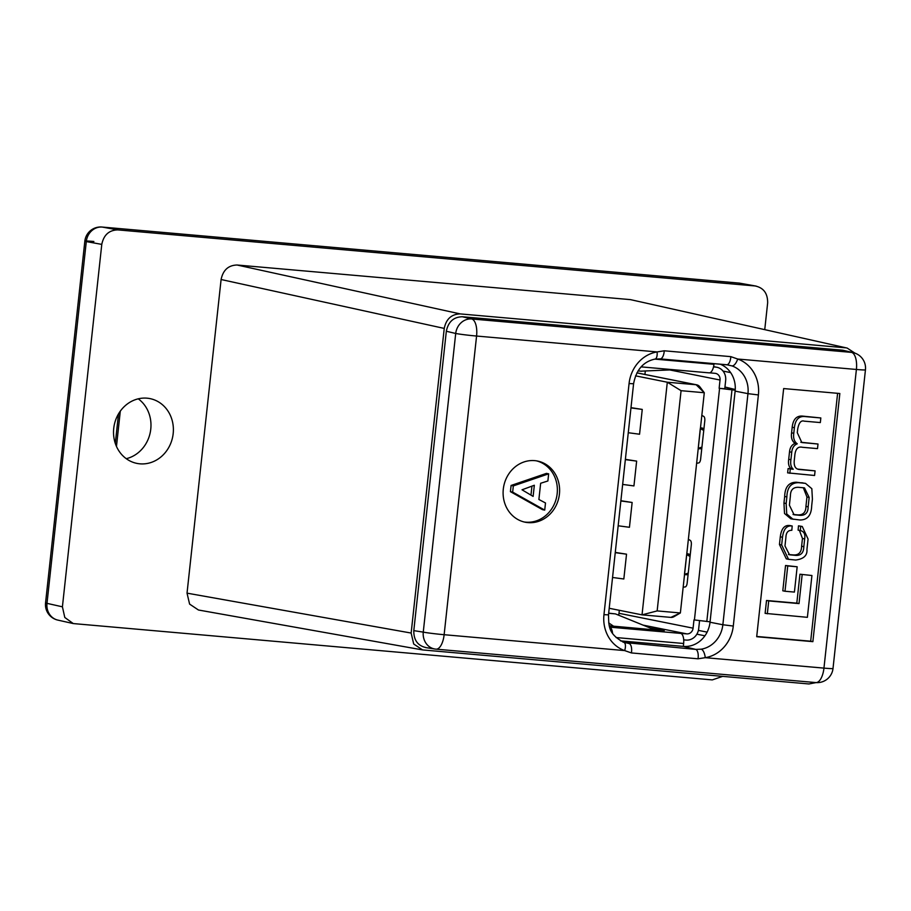 <?xml version="1.0" encoding="UTF-8"?>
<svg xmlns="http://www.w3.org/2000/svg" width="911" height="911" viewBox="0 0 911 911"><rect width="100%" height="100%" fill="white"/><g stroke="black" fill="none" stroke-linecap="round" stroke-linejoin="round"><path stroke-width="1.37" d="M619.309 610.302L618.99 613.308A6.24 5.637 -78.7 0 1 618.523 615.141M645.307 371.073L644.931 374.455M735.211 390.204L719.132 388.291L724.757 388.792L725.657 380.513A12.492 11.262 101.3 0 0 716.877 367.281A12.492 11.262 101.3 0 0 715.761 367.122L713.518 366.917M622.657 484.424L633.942 485.927L636.641 461.114L625.379 459.349M620.881 500.708L632.143 502.473L629.444 527.287L618.159 525.784M670.872 617.396L680.369 612.955L704.294 392.732L681.075 390.682L657.15 610.917L680.369 612.955L674.049 616.656A6.24 5.637 -78.7 0 1 670.872 617.396L642.027 614.857L609.197 608.275M657.15 610.917L642.027 614.857L667.308 382.221L635.536 375.844M615.267 552.408L626.529 554.173L623.83 578.986L612.545 577.483M628.271 432.725L639.556 434.228L642.255 409.415L630.993 407.65M683.717 639.875L686.108 640.08A12.492 11.262 101.3 0 0 698.691 628.67L699.557 620.755M612.397 626.085L654.827 629.9L615.437 613.9L608.673 613.149M612.408 625.971L609.334 625.868M664.21 630.674L650.317 628.043M664.221 630.48L654.622 629.797M710.068 621.814L693.977 619.901L693.077 628.169A6.24 5.637 101.3 0 1 686.792 633.885L680.676 633.396A9.372 4.031 95 0 1 683.637 643.496L683.318 646.4M696.619 463.278L698.691 462.936A4.168 1.788 95 0 0 700.627 459.155L704.795 420.802A4.168 1.788 95 0 0 703.713 416.395L701.823 415.382M688.374 539.266L690.276 540.405A4.168 1.788 95 0 1 691.324 544.789L687.156 583.142A4.168 1.788 95 0 1 685.186 586.935L683.17 587.174M719.132 388.291L720.032 380.024A6.24 5.637 101.3 0 0 715.647 373.408A6.24 5.637 101.3 0 0 715.089 373.328L709.623 372.838M608.685 622.873L613.638 626.267M688.101 574.477L684.514 574.75M686.826 553.501L690.242 554.685M684.48 574.226L686.655 554.719M724.757 388.792L735.234 389.908M714.03 363.637L713.962 364.32A9.372 4.031 95 0 1 709.168 372.861A9.372 4.031 95 0 1 708.974 372.838M609.721 627.189A9.372 4.031 95 0 1 612.522 633.156M698.236 448.178L700.286 428.66M700.502 427.589L703.93 428.739M701.777 448.531L698.19 448.838M703.747 430.436L700.718 428.785M698.612 448.166L701.937 447.107M684.924 574.203L688.249 573.11M690.06 556.439L687.019 554.833M640.945 371.153L673.958 369.764M681.075 390.682L667.308 382.221L696.141 384.749A6.24 5.637 -78.7 0 1 696.699 384.829A6.24 5.637 -78.7 0 1 699.887 386.879L704.294 392.732L696.141 384.749L636.891 372.872M632.143 502.473L620.858 500.97M626.529 554.173L615.244 552.67M636.641 461.114L625.356 459.611M642.255 409.415L630.97 407.912M139.884 463.824A33.047 29.812 101.3 0 0 172.965 435.242A33.047 29.812 101.3 0 0 149.951 398.597A33.047 29.812 101.3 0 0 147.013 398.175A33.047 29.812 101.3 0 0 113.943 426.758A33.047 29.812 101.3 0 0 136.946 463.403A33.047 29.812 101.3 0 0 139.884 463.824M126.242 458.688A33.047 29.812 101.3 0 0 150.269 432.372A33.047 29.812 101.3 0 0 138.256 398.824M723.027 371.084L730.656 372.61M221.1 279.518C223.047 270.089 228.365 265.26 237.076 265.01L460.214 313.908C451.503 314.158 446.174 318.987 444.238 328.415L221.1 279.518L187.028 593.152L411.146 633.054L413.708 644.009L422.567 649.919L808.945 683.967L816.085 682.59M854.939 353.149L847.162 348.07L630.469 299.628L237.076 265.01M460.214 313.908L845.465 347.808M411.146 633.054L444.238 328.415M764.75 329.6L767.643 302.976C767.768 293.388 763.589 287.717 755.094 285.963L117.758 229.891C109.047 230.13 103.717 234.97 101.781 244.387L62.415 606.817L64.795 617.476L73.279 623.568L712.288 679.902L722.651 676.372M756.221 286.111L739.026 283.093A15.863 14.257 -79.9 0 1 740.153 283.253L756.221 286.111M630.469 299.628L847.162 348.07M422.567 649.919L198.45 610.006L189.602 604.095L187.028 593.152M696.869 634.181L704.92 635.798M101.781 244.387L86.294 241.574A15.863 14.371 -79.7 0 1 102.283 227.078L117.758 229.891M738.491 283.048A15.863 6.821 95 0 1 738.753 283.059A15.863 6.821 95 0 1 739.026 283.093L102.283 227.078A15.863 6.821 -85 0 0 102.009 227.044A15.863 15.863 0 0 0 84.848 241.13A15.863 0.683 -173.8 0 0 86.294 241.574L46.996 603.355A15.863 0.683 -173.8 0 1 45.55 602.911A15.863 15.863 0 0 0 57.848 620.106A15.863 14.36 -77.4 0 1 46.996 603.355L62.415 606.817M527.993 522.607A31.202 28.139 101.3 0 0 559.217 495.63A31.202 28.139 101.3 0 0 537.501 461.034A31.202 28.139 101.3 0 0 534.723 460.636A31.202 28.139 101.3 0 0 503.498 487.613A31.202 28.139 101.3 0 0 525.226 522.219A31.202 28.139 101.3 0 0 527.993 522.607M524.11 521.969A31.202 28.139 101.3 0 0 525.749 522.162A31.202 28.139 101.3 0 0 556.872 495.8A31.202 28.139 101.3 0 0 536.374 460.829M815.083 470.873L799.551 469.507C795.485 469.222 793.732 466.159 794.278 460.328L794.779 455.716C795.349 449.032 797.922 446.219 802.511 447.301L817.509 448.622L818.01 444.021L801.817 442.518L797.284 432.668L797.637 429.4C798.799 422.852 800.997 420.096 804.219 421.155L820.333 422.567L820.834 417.955L802.033 416.054C796.339 415.849 793.06 419.584 792.183 427.259L791.579 432.839C790.896 437.701 792.058 441.209 795.041 443.372C791.818 444.682 789.985 447.495 789.518 451.822L788.71 459.269C788.049 463.642 788.812 466.796 791.021 468.721L788.095 468.573L787.628 472.866L814.582 475.485L815.083 470.873L797.683 469.097M818.01 444.021L800.803 442.256M766.515 600.486L765.115 613.365L807.385 617.328L811.929 575.513L799.949 574.215L796.806 603.15L766.515 600.486L768.725 600.93L767.324 613.809M756.734 636.459L810.676 641.207L837.608 393.301M785.544 565.503L782.8 590.806L784.997 591.25L794.415 592.082L797.171 566.779L785.544 565.503L787.753 565.947L784.997 591.25M805.506 483.365L796.362 482.238C788.858 482.249 784.963 486.998 784.667 496.472L783.95 503.066L784.519 513.508L790.862 518.849L800.006 519.987C807.499 519.965 811.394 515.227 811.69 505.753L812.407 499.16L811.838 488.706L805.506 483.365L798.571 482.671C791.067 482.693 787.172 487.442 786.876 496.905L786.159 503.498L786.728 513.952L793.06 519.293M799.402 530.384L802.454 538.469L801.612 546.236C801.475 552.18 798.867 555.095 793.8 554.97L788.493 554.503M802.249 526.49L800.689 526.273L800.325 530.566C804.014 531.386 805.461 534.165 804.664 538.913L803.821 546.68C803.673 552.624 801.076 555.539 796.009 555.414L789.518 554.776L784.975 545.951L785.897 537.479C786.056 532.605 788.038 530.213 791.818 530.304L792.194 526.011C786.808 525.237 783.574 528.972 782.492 537.228L781.661 544.949L788.516 559.32L795.702 560.037C803.718 558.967 807.465 555.437 806.941 549.447L808.068 539.05L802.249 526.49L798.48 525.829L798.116 530.134L800.997 530.669M792.194 526.011L789.985 525.567C784.599 524.793 781.365 528.528 780.294 536.784L779.452 544.505L786.307 558.876L788.516 559.32M756.699 636.709L812.874 641.651L839.84 393.506L783.654 388.564L756.699 636.709M544.721 510.103L542.478 509.659L510.411 491.655L511.082 485.461L546.418 473.39L548.661 473.834L547.887 480.974L540.656 483.263L538.891 499.479L545.495 502.974L544.721 510.103L512.654 492.099L513.326 485.905L548.661 473.834M620.516 640.877L683.387 646.4L695.685 649.395L701.197 649.19A7.937 3.245 80.9 0 1 705.251 657.674L823.954 668.116L856.397 369.467A15.863 0.683 6.2 0 0 865.45 369.832A15.863 15.863 0 0 0 853.505 352.716A15.863 14.405 104 0 0 851.512 352.386L842.8 350.223L462.31 316.743L471.682 318.964A15.863 14.177 103.3 0 0 455.705 333.472L446.333 331.251L413.799 630.64L423.262 632.12A15.863 14.2 98.9 0 0 434.957 649.031A15.863 14.2 98.9 0 0 435.811 649.133A15.863 6.821 -85 0 0 436.016 649.156A15.863 6.821 -85 0 0 444.135 634.705L624.661 650.591A7.937 3.405 -70.7 0 0 623.921 642.426A7.937 3.405 -70.7 0 0 623.784 642.38M842.8 350.223L853.505 352.716M426.359 647.653C417.864 645.899 413.674 640.228 413.799 630.64M446.333 331.251C448.269 321.822 453.598 316.994 462.31 316.743M683.387 646.4A26.442 23.845 101.3 0 0 710.022 622.236L735.12 391.126A26.442 23.845 101.3 0 0 720.191 364.184M624.046 642.471L695.685 649.395A7.937 3.405 -85 0 1 698.02 658.801L631.437 652.936L624.661 650.591A34.88 31.464 -78.7 0 1 603.959 614.674L629.068 383.554A34.88 31.464 -78.7 0 1 657.104 351.931L664.256 350.792L730.838 356.645L737.705 359.025A34.88 31.464 -78.7 0 1 758.396 394.941L733.287 626.051A34.88 31.464 -78.7 0 1 705.251 657.674L698.02 658.801M735.12 391.126L747.965 393.643A26.954 24.301 101.3 0 0 731.966 365.903L726.955 364.776M724.951 387.016L735.257 389.509M698.395 630.378L707.118 632.12M810.676 641.207L812.874 641.651M534.336 485.256L522.026 489.799L533.117 496.404L534.336 485.256M512.654 492.099L510.411 491.655M513.326 485.905L511.082 485.461M530.965 495.128L531.944 486.132M731.966 365.903A7.937 3.405 -70.7 0 0 737.705 359.025L856.397 369.467A15.863 6.821 -85 0 0 851.512 352.386L471.682 318.964A15.863 6.821 -85 0 1 476.578 336.045L444.135 634.705A15.863 0.683 6.2 0 1 423.262 632.12L455.705 333.472A15.863 0.683 -173.8 0 0 476.578 336.045L657.104 351.931A7.937 3.245 80.9 0 1 654.998 359.093L654.998 359.093C643.36 361.576 636.22 369.786 633.589 383.747L608.491 614.857L603.959 614.674M811.929 575.513L799.949 574.215M802.158 574.659L799.015 603.594L796.806 603.15M799.015 603.594L768.725 600.93M797.171 566.779L787.753 565.947M803.263 487.749L798.309 487.305C793.082 487.214 790.452 490.05 790.418 495.812L789.404 505.195L794.073 514.749L800.257 515.353C805.483 515.455 808.114 512.62 808.148 506.846L809.162 497.463L804.493 487.92L803.263 487.749M793.037 514.464L798.059 514.909C803.274 515.011 805.905 512.176 805.939 506.402L806.952 497.019L803.32 487.749M797.911 469.176L798.696 469.381M820.834 417.955L804.231 416.498C798.537 416.293 795.257 420.028 794.392 427.703L793.788 433.283C793.105 438.145 794.255 441.653 797.25 443.816L795.041 443.372M797.25 443.816C794.028 445.126 792.183 447.939 791.727 452.255L790.919 459.702C790.247 464.086 791.021 467.241 793.219 469.165L791.021 468.721M793.219 469.165L791.01 468.835M793.208 469.279L788.095 468.573M790.292 469.017L789.826 473.299M800.689 526.273L798.48 525.829M715.761 367.122L713.564 366.677M686.792 633.885L643.086 625.117M680.676 633.396L609.71 627.144M720.032 380.024L669.847 369.957M693.077 628.169L618.99 613.308M694.421 619.992L719.576 388.382M615.437 613.9L608.65 613.297M706.811 621.53L731.977 389.919M713.962 364.32L654.804 359.116M683.637 643.496L616.098 637.552M700.388 428.637L702.461 428.045M700.252 448.85L698.259 448.189M686.689 554.708L688.83 553.99M686.518 574.795L684.571 574.249M641.799 371.232L638.03 370.902M120.298 411.146L116.471 446.447M740.153 283.253A15.863 15.863 0 0 0 738.753 283.059L102.009 227.044A15.863 6.821 -85 0 0 101.599 227.033M45.55 602.911L84.848 241.13A15.863 0.683 -173.8 0 1 93.901 241.495M622.851 642.016L629.102 643.53A7.937 3.405 -85 0 1 631.437 652.936M730.838 356.645A7.937 3.405 -85 0 1 726.716 364.753A7.937 3.405 -85 0 1 726.614 364.742L660.224 358.9M710.022 622.236L722.856 624.752L747.965 393.643L758.396 394.941M701.197 649.19A26.954 24.301 101.3 0 0 722.856 624.752L733.287 626.051M833.007 668.48A15.863 0.683 -173.8 0 1 823.954 668.116A15.863 6.821 -85 0 1 815.846 682.578A15.863 15.863 0 0 0 833.007 668.48L865.45 369.832M815.641 682.544A15.863 6.821 -85 0 0 815.846 682.578L436.016 649.156A15.863 15.863 0 0 1 434.957 649.031L425.494 647.55M629.068 383.554L633.589 383.747M660.019 358.888A7.937 3.405 -85 0 0 660.122 358.9A7.937 3.405 -85 0 0 664.256 350.792M786.876 496.905L784.667 496.472M786.159 503.498L783.95 503.066M798.571 482.671L796.362 482.238M804.003 483.149L801.794 482.716M809.162 497.463L806.952 497.019M808.148 506.846L805.939 506.402M800.257 515.353L798.059 514.909M795.303 514.92L793.105 514.476M803.343 442.723L801.145 442.279M804.231 416.498L802.033 416.054M794.392 427.703L792.183 427.259M793.788 433.283L791.579 432.839M791.727 452.255L789.518 451.822M790.919 459.702L788.71 459.269M804.664 538.913L802.454 538.469M803.821 546.68L801.612 546.236M796.009 555.414L793.8 554.97M790.816 554.958L788.607 554.514M782.492 537.228L780.294 536.784M781.661 544.949L779.452 544.505M716.877 367.281L713.586 366.621M709.168 372.861L641.082 366.871M641.367 371.221L638.007 370.925M696.699 384.829L636.914 372.838M57.848 620.106L73.279 623.568M115.298 443.441L118.51 413.89M625.732 642.961L623.921 642.426C607.705 633.76 608.947 625.709 608.491 614.857M728.026 364.912L660.122 358.9L654.998 359.093"/></g></svg>

